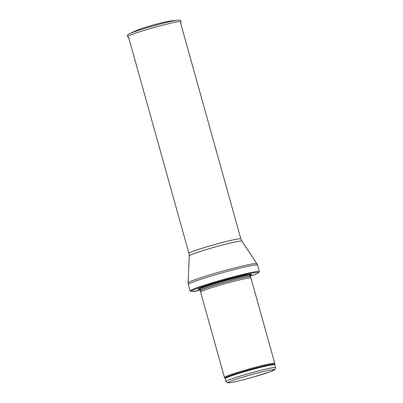 <?xml version="1.0" encoding="UTF-8"?>
<svg xmlns="http://www.w3.org/2000/svg" width="403" height="403" viewBox="0 0 403 403"><rect width="100%" height="100%" fill="white"/><g stroke="black" fill="none" stroke-linecap="round" stroke-linejoin="round"><path stroke-width="0.6" d="M224.965 378.175A25.827 1.526 164.4 0 1 243.976 371.289A25.827 1.526 164.4 0 1 274.705 364.287L274.775 363.385A26.135 1.541 164.4 0 0 274.77 363.35A26.135 1.541 164.4 0 0 243.674 370.473A26.135 1.541 164.4 0 0 224.426 377.41A26.135 1.541 164.4 0 0 224.441 377.44L225.196 378.654A25.727 1.521 164.4 0 1 244.147 371.823A25.727 1.521 164.4 0 1 274.755 364.816L275.556 367.682A25.727 1.521 164.4 0 0 244.948 374.689A25.727 1.521 164.4 0 0 225.997 381.52L227.111 382.704L228.441 382.85C231.322 382.779 242.107 380.251 253.683 376.956L270.7 371.566L275.214 369.269L275.556 367.682M274.77 363.35L250.953 278.05A26.135 1.541 164.4 0 0 250.943 278.025A26.135 1.541 164.4 0 0 219.857 285.168A26.135 1.541 164.4 0 0 200.603 292.079A26.135 1.541 164.4 0 0 200.608 292.104L224.426 377.41M249.85 275.612A27.772 1.637 164.4 0 0 248.983 274.498A27.772 1.637 164.4 0 0 218.612 282.035A27.772 1.637 164.4 0 0 200.457 288.044A27.772 1.637 164.4 0 0 200.291 289.45M216.577 281.415A35.938 2.121 164.4 0 0 190.11 290.951A35.938 2.121 164.4 0 0 190.145 291.016L192.014 291.55L200.498 290.19A34.794 2.055 164.4 0 1 217.021 282.055A34.794 2.055 164.4 0 1 253.598 272.851A34.794 2.055 164.4 0 1 250.056 276.352L256.847 273.723L258.812 272.559L259.336 271.698A35.938 2.121 164.4 0 0 259.336 271.622A35.938 2.121 164.4 0 0 216.577 281.415M177.763 20.205A26.684 1.577 164.4 0 0 153.427 25.938A26.684 1.577 164.4 0 0 129.645 33.64C126.25 35.399 127.67 35.368 127.655 36.597A27.696 1.637 164.4 0 1 153.875 27.54A27.696 1.637 164.4 0 1 180.992 21.702C180.343 20.664 181.577 19.949 177.763 20.205L169.356 21.188A17.747 1.048 164.4 0 0 153.165 25.001A17.747 1.048 164.4 0 0 137.342 30.124L129.645 33.64A26.684 1.577 164.4 0 0 129.444 33.736M245.754 376.256A24.094 1.421 -15.6 0 1 273.481 370.392A24.094 1.421 -15.6 0 1 234.41 381.863A24.094 1.421 -15.6 0 1 245.754 376.256M200.588 290.593L200.568 290.447A25.727 1.521 164.4 0 1 219.519 283.616A25.727 1.521 164.4 0 1 250.127 276.609L250.187 276.745A25.752 1.521 164.4 0 0 219.559 283.783A25.752 1.521 164.4 0 0 200.588 290.593L200.603 292.079M250.127 276.609L249.81 275.466A25.727 1.521 164.4 0 0 219.197 282.473A25.727 1.521 164.4 0 0 200.251 289.304L199.959 288.961L200.508 288.976M201.042 287.802A26.472 1.562 164.4 0 0 200.084 289.037M249.815 275.153A26.472 1.562 164.4 0 0 248.354 274.594M259.336 271.622L257.532 265.164A35.938 2.121 164.4 0 0 214.774 274.952A35.938 2.121 164.4 0 0 188.307 284.493L190.11 290.951M241.916 241.18A27.349 1.617 164.4 0 0 209.389 248.656A27.349 1.617 164.4 0 0 189.239 255.885L188.952 253.391A26.951 1.592 164.4 0 1 208.804 246.238A26.951 1.592 164.4 0 1 240.873 238.898L241.916 241.18L256.882 263.738A35.701 2.106 164.4 0 0 214.426 273.501A35.701 2.106 164.4 0 0 188.125 282.936L188.307 284.493M225.997 381.52L225.196 378.654M274.705 364.287L274.755 364.816M250.187 276.745L250.943 278.025M200.568 290.447L200.251 289.304M249.417 275.32L249.885 275.022L249.81 275.466M256.882 263.738L257.532 265.164M189.239 255.885L188.125 282.936M240.873 238.898L180.569 22.926M188.952 253.391L128.653 37.424M180.992 21.702L180.841 23.898M127.655 36.597L128.925 38.396"/></g></svg>
